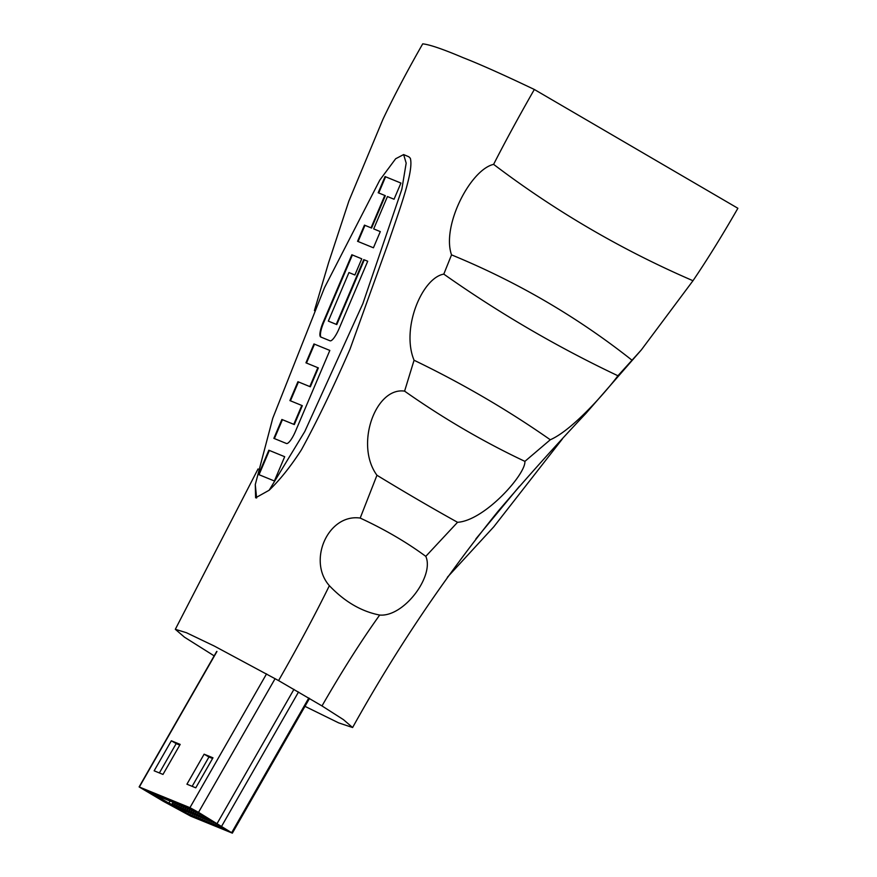 <?xml version="1.0" encoding="UTF-8"?>
<svg xmlns="http://www.w3.org/2000/svg" width="877" height="877" viewBox="0 0 877 877"><rect width="100%" height="100%" fill="white"/><g stroke="black" fill="none" stroke-linecap="round" stroke-linejoin="round"><path stroke-width="1.32" d="M256.621 498.015L255.284 484.564L255.613 497.807L269.162 490.232C280.026 479.807 290.78 466.334 301.425 449.802C316.849 421.64 333.041 388.105 349.989 349.199L388.204 243.148C399.243 210.458 413.988 171.388 410.337 158.277L408.868 156.797L403.639 154.571L406.172 163.133L401.841 189.289L362.859 303.639L304.801 431.495L269.162 490.232M451.534 254.867C517.178 281.846 577.34 316.959 632.021 360.217L617.923 375.762C557.125 346.952 499.079 313.078 443.795 274.117L451.534 254.867C441.405 226.102 470.324 169.71 493.608 164.361C505.262 141.526 518.844 116.564 534.334 89.476L737.886 208.277C722.341 235.354 707.377 259.493 692.983 280.728C621.892 250.022 555.437 211.225 493.608 164.361M314.404 310.601L328.535 262.881L348.86 201.074L383.008 119.151C394.003 96.053 407.235 70.949 422.714 43.85C429.664 44.574 443.159 49.2 463.209 57.718C479.5 64.054 503.201 74.633 534.334 89.476M214.174 655.875L184.499 637.195L175.323 629.302L186.439 632.723L214.306 646.053L278.579 680.596C298.651 645.472 315.577 613.834 329.368 585.683C307.279 560.644 328.151 513.505 360.195 518.066L376.957 475.257C354.538 444.76 375.685 386.724 404.593 391.142L414.065 360.25C462.497 383.6 507.904 410.107 550.285 439.761C573.865 429.533 609.537 387.316 617.923 375.762M443.795 274.117C422.045 277.877 400.91 328.579 414.065 360.25M632.021 360.217L641.35 349.89L692.983 280.728M278.579 680.596L321.991 705.93C342.162 670.861 361.39 640.572 379.686 615.051C404.1 617.167 434.63 575.663 425.783 556.358L457.553 522.297C484.532 520.631 525.86 474.38 524.906 461.368L550.285 439.761M321.991 705.93L343.433 719.633L352.609 727.526L338.675 722.878L304.977 706.347M524.906 461.368C483.523 441.844 443.411 418.428 404.593 391.142M376.957 475.257C404.856 492.26 431.725 507.947 457.553 522.297M425.783 556.358C406.654 542.238 384.784 529.478 360.195 518.066M329.368 585.683C344.628 601.71 361.401 611.499 379.686 615.051M519.469 486.242L475.882 538.884M562.409 438.906L493.795 526.792L447.358 577.274M255.284 484.564L272.747 418.296L324.49 287.689L379.818 180.081L395.659 158.748L403.639 154.571M284.685 456.709L268.833 450.219L258.518 474.501L274.38 480.98L284.685 456.709L268.833 450.219M313.966 343.948L305.952 362.826L317.847 367.693L309.822 386.571L297.928 381.714L289.914 400.592L301.809 405.459L293.784 424.336L281.89 419.469L273.865 438.357L286.428 443.488A14.657 3.574 -66.9 0 0 295.461 431.352L329.829 350.427L313.966 343.948L314.492 344.168L306.479 363.045M361.762 258.814L351.852 254.758L323.207 322.188A14.657 3.574 -66.9 0 0 320.774 337.02L330.037 340.802A14.657 3.574 -66.9 0 0 339.07 328.667L367.715 261.236L363.747 259.614L336.253 324.358L328.327 321.114L348.947 272.561L354.889 274.994L361.762 258.814L351.852 254.758M400.932 183.052L385.069 176.573L378.195 192.754L384.806 195.45L371.048 227.823L364.448 225.126L357.564 241.307L373.427 247.785L380.3 231.605L373.701 228.908L387.448 196.536L394.047 199.232L400.932 183.052M400.921 183.063L385.069 176.573M380.3 231.616L373.701 228.908M384.806 195.45L385.321 195.681L371.574 228.042L364.964 225.345L358.09 241.515M385.584 176.792L378.721 192.973M367.715 261.247L364.273 259.844L336.779 324.578L328.327 321.114M352.379 254.977L323.734 322.407A14.657 3.574 -66.9 0 0 321.201 337.196M329.829 350.438L314.492 344.168M301.809 405.459L302.324 405.678L294.31 424.556L282.416 419.699L274.391 438.566M317.847 367.693L318.362 367.912L310.348 386.801L298.454 381.933L290.44 400.811M269.349 450.449L259.044 474.709M190.78 816.191L232.35 833.15L198.52 812.354L189.936 807.662L139.114 786.921L163.023 801.118L190.78 816.191M209.636 819.173L209.351 819.666L217.09 824.183L198.399 812.617L154.166 794.54L168.866 803.124L170.061 801.041M208.386 818.449L208.002 819.118L209.351 819.666M207.706 818.055L207.268 818.822L215.731 823.635L208.002 819.118M206.457 817.32L205.92 818.263L207.268 818.822M205.777 816.926L205.185 817.967L213.648 822.779L205.92 818.263M204.527 816.202L203.837 817.419L205.185 817.967M203.859 815.807L203.102 817.112L211.576 821.924L203.837 817.419M202.609 815.073L201.754 816.564L203.102 817.112M201.929 814.678L201.03 816.268L209.493 821.08L201.754 816.564M200.68 813.955L199.671 815.709L201.03 816.268M200.011 813.56L198.947 815.413L207.41 820.225L199.671 815.709M198.75 812.826L197.588 814.865L198.947 815.413M198.059 812.486L196.865 814.569L205.328 819.381L197.588 814.865M196.7 811.927L195.505 814.009L196.865 814.569M195.977 811.631L194.782 813.713L203.245 818.526L195.505 814.009M194.617 811.082L193.433 813.165L194.782 813.713M193.894 810.776L192.699 812.858L201.162 817.671L193.433 813.165M192.545 810.227L191.35 812.31L192.699 812.858M191.811 809.931L190.616 812.014L199.079 816.827L191.35 812.31M190.462 809.372L189.268 811.455L190.616 812.014M189.728 809.076L188.533 811.159L196.996 815.972L189.268 811.455M188.38 808.528L187.185 810.611L188.533 811.159M187.645 808.232L186.45 810.315L194.924 815.128L187.185 810.611M186.297 807.673L185.102 809.756L186.45 810.315M185.562 807.377L184.378 809.46L192.841 814.273L185.102 809.756M184.214 806.818L183.019 808.912L184.378 809.46M183.49 806.522L182.295 808.605L190.758 813.417L183.019 808.912M182.131 805.974L180.936 808.057L182.295 808.605M181.407 805.678L180.213 807.761L188.676 812.573L180.936 808.057M180.048 805.119L178.853 807.202L180.213 807.761M179.325 804.823L178.13 806.906L186.593 811.718L178.853 807.202M177.965 804.275L176.781 806.358L178.13 806.906M177.242 803.979L176.047 806.062L184.51 810.874L176.781 806.358M175.893 803.42L174.698 805.503L176.047 806.062M175.159 803.124L173.964 805.207L182.427 810.019L174.698 805.503M173.81 802.565L172.616 804.658L173.964 805.207M173.076 802.269L171.881 804.352L180.355 809.164L172.616 804.658M168.866 803.124L171.881 804.352M197.226 811.828L144.124 789.793L185.946 813.374L227.351 830.278L197.226 811.828M195.779 787.82L212.968 757.805L204.122 754.187L186.933 784.202L195.779 787.82M154.144 770.806L162.99 774.424L180.18 744.398L171.344 740.78L154.144 770.806M179.796 745.088L176.178 743.608L159.373 772.944M176.178 743.608L171.344 740.78M212.574 758.484L208.956 757.004L192.151 786.34M208.956 757.004L204.122 754.187M146.722 790.846L186.176 812.968L225.542 829.061M198.52 812.354L275.104 678.645M217.244 823.284L293.948 689.344M231.692 832.635L308.792 698.004M221.76 826.035L298.52 691.997M189.936 807.662L266.553 673.876M139.355 786.987L216.959 651.479M258.046 468.954L175.345 629.269M641.35 349.89L585.935 413.385C557.41 443.543 528.184 476.09 498.279 511.028C444.299 577.702 395.746 649.868 352.609 727.526M232.35 833.15L309.504 698.432M139.114 786.921L216.718 651.414"/></g></svg>

